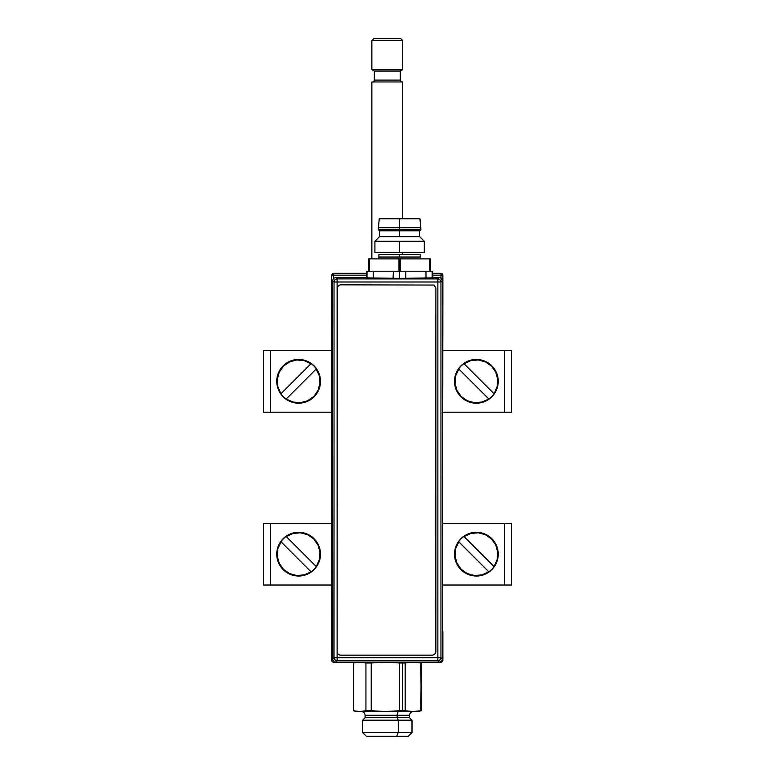 <?xml version="1.0" encoding="UTF-8"?>
<svg xmlns="http://www.w3.org/2000/svg" width="775" height="775" viewBox="0 0 775 775"><rect width="100%" height="100%" fill="white"/><g stroke="black" fill="none" stroke-linecap="round" stroke-linejoin="round"><path stroke-width="1.16" d="M333.608 660.329L331.758 660.329L333.608 662.179A1.85 1.85 0 0 1 331.758 660.329L331.758 631.315L332.562 631.315L331.758 631.315L331.758 275.164A1.85 1.85 0 0 1 333.608 273.304L366.352 273.304L333.608 273.304L333.608 278.215L333.608 275.164L331.758 275.164L331.758 304.168L332.562 304.168L331.758 304.168L331.758 660.329L332.804 660.329M442.864 304.168L442.864 275.164L441.004 273.304A1.85 1.85 0 0 1 442.864 275.164L441.004 275.164L442.864 275.164L442.418 631.315L442.864 304.168M441.004 273.304L441.004 277.925L441.004 273.304L432.818 273.304L441.004 273.304M333.608 275.164L366.352 275.164L333.608 275.164M432.818 275.164L441.004 275.164L432.818 275.164M332.368 275.164A1.23 1.23 0 0 1 333.134 274.021L332.368 275.164M333.608 662.179L333.608 661.443L333.608 662.179L335.091 662.179L333.608 662.179M442.864 660.329L442.864 631.315L442.864 660.329L442.176 660.329L442.864 660.329A1.85 1.85 0 0 1 441.004 662.179L442.864 660.329M439.89 662.179L441.004 662.179L439.89 662.179M511.548 585.018L511.548 523.299L504.573 523.299L504.573 585.018L511.548 585.018L511.548 523.299L504.573 523.299L504.573 585.018L442.864 585.018L511.548 585.018M442.864 523.299L504.573 523.299L442.864 523.299M263.452 523.299L263.452 585.018L270.427 585.018L270.427 523.299L263.452 523.299L331.758 523.299L270.427 523.299L270.427 585.018L263.452 585.018L263.452 523.299M331.758 585.018L270.427 585.018L331.758 585.018M511.548 412.193L511.548 350.465L504.573 350.465L511.548 350.465L511.548 412.193L504.573 412.193L511.548 412.193M504.573 350.465L504.573 412.193L442.864 412.193L504.573 412.193L504.573 350.465L442.864 350.465L504.573 350.465M263.452 350.465L263.452 412.193L270.427 412.193L263.452 412.193L263.452 350.465L270.427 350.465L263.452 350.465M270.427 412.193L270.427 350.465L331.758 350.465L270.427 350.465L270.427 412.193L331.758 412.193L270.427 412.193M286.304 536.61L316.316 566.622A21.652 21.652 0 0 1 313.923 569.47L314.078 569.615A21.865 21.865 0 0 0 314.078 538.702A21.865 21.865 0 0 0 283.156 538.702L283.301 538.848A21.652 21.652 0 0 1 286.149 536.455L286.304 536.61A21.438 21.438 0 0 1 316.171 566.477L286.304 536.61L293.047 533.452L300.477 532.793L307.675 534.721L313.778 538.993L318.05 545.106L319.978 552.304L319.319 559.724L316.316 566.622A21.652 21.652 0 0 1 311.085 571.863L304.178 574.866L296.757 575.525L289.559 573.597L283.456 569.325L279.184 563.212L277.256 556.014L277.905 548.593L281.063 541.841L310.93 571.708A21.438 21.438 0 0 1 281.063 541.841L280.908 541.696A21.652 21.652 0 0 1 283.301 538.848L283.156 538.702A21.865 21.865 0 0 0 283.156 569.615A21.865 21.865 0 0 0 314.078 569.615L313.923 569.47A21.652 21.652 0 0 1 311.085 571.863L310.93 571.708M286.149 536.455A21.652 21.652 0 0 0 280.908 541.696L281.063 541.841M493.937 566.477L494.092 566.622A21.652 21.652 0 0 1 491.699 569.47L491.844 569.615A21.865 21.865 0 0 0 491.844 538.702A21.865 21.865 0 0 0 460.922 538.702L461.077 538.848A21.652 21.652 0 0 1 463.915 536.455L464.07 536.61A21.438 21.438 0 0 1 493.937 566.477L464.07 536.61L470.822 533.452L478.243 532.793L485.441 534.721L491.544 538.993L495.816 545.106L497.744 552.304L497.095 559.724L494.092 566.622A21.652 21.652 0 0 1 488.851 571.863L481.953 574.866L474.523 575.525L467.325 573.597L461.222 569.325L456.95 563.212L455.022 556.014L455.681 548.593L458.829 541.841L488.696 571.708A21.438 21.438 0 0 1 458.829 541.841L458.684 541.696A21.652 21.652 0 0 1 461.077 538.848L460.922 538.702A21.865 21.865 0 0 0 460.922 569.615A21.865 21.865 0 0 0 491.844 569.615L491.699 569.47A21.652 21.652 0 0 1 488.851 571.863L458.829 541.841M464.07 536.61L463.915 536.455A21.652 21.652 0 0 0 458.684 541.696M310.93 363.775L311.085 363.62A21.652 21.652 0 0 1 316.316 368.861L286.149 399.028A21.652 21.652 0 0 1 283.301 396.635L283.156 396.79A21.865 21.865 0 0 0 314.078 396.79A21.865 21.865 0 0 0 314.078 365.868L313.923 366.013A21.652 21.652 0 0 1 316.316 368.861L316.171 369.016A21.438 21.438 0 0 1 286.304 398.883L316.171 369.016L319.319 375.759L319.978 383.189L318.05 390.387L313.778 396.49L307.675 400.762L300.477 402.69L293.047 402.031L286.149 399.028A21.652 21.652 0 0 1 280.908 393.797L277.905 386.89L277.256 379.469L279.184 372.271L283.456 366.168L289.559 361.896L296.757 359.968L304.178 360.617L310.93 363.775L281.063 393.642A21.438 21.438 0 0 1 310.93 363.775L311.085 363.62A21.652 21.652 0 0 1 313.923 366.013L314.078 365.868A21.865 21.865 0 0 0 283.156 365.868A21.865 21.865 0 0 0 283.156 396.79L283.301 396.635A21.652 21.652 0 0 1 280.908 393.797L281.063 393.642M493.937 393.642L494.092 393.797A21.652 21.652 0 0 1 491.699 396.635L491.844 396.79A21.865 21.865 0 0 0 491.844 365.868A21.865 21.865 0 0 0 460.922 365.868L461.077 366.013A21.652 21.652 0 0 1 463.915 363.62L464.07 363.775A21.438 21.438 0 0 1 493.937 393.642L464.07 363.775L470.822 360.617L478.243 359.968L485.441 361.896L491.544 366.168L495.816 372.271L497.744 379.469L497.095 386.89L494.092 393.797A21.652 21.652 0 0 1 488.851 399.028L481.953 402.031L474.523 402.69L467.325 400.762L461.222 396.49L456.95 390.387L455.022 383.189L455.681 375.759L458.829 369.016L488.696 398.883A21.438 21.438 0 0 1 458.829 369.016L458.684 368.861A21.652 21.652 0 0 1 461.077 366.013L460.922 365.868A21.865 21.865 0 0 0 460.922 396.79A21.865 21.865 0 0 0 491.844 396.79L491.699 396.635A21.652 21.652 0 0 1 488.851 399.028L458.829 369.016M464.07 363.775L463.915 363.62A21.652 21.652 0 0 0 458.684 368.861M374.344 80.106A1.85 1.85 0 0 1 372.494 81.956A1.85 1.85 0 0 0 374.344 80.106L400.268 80.106L400.268 71.038L374.344 71.038L374.344 80.106L374.344 71.038L400.268 71.038L402.738 69.614L371.874 69.614L374.344 71.038L371.874 69.614L402.738 69.614L402.738 40.6L371.874 40.6L371.874 69.614L371.874 40.6L402.738 40.6L400.888 38.75L373.724 38.75L371.874 40.6L373.724 38.75L400.888 38.75L402.738 40.6L402.738 69.614L400.268 71.038L400.268 80.106A1.85 1.85 0 0 0 402.118 81.956A1.85 1.85 0 0 1 400.268 80.106L374.344 80.106M371.874 81.956L371.874 258.879L371.874 81.956L402.738 81.956L371.874 81.956M402.738 254.558L402.738 252.708L402.738 254.558M402.738 218.753L402.738 81.956L402.738 218.753M388.837 662.228L399.464 663.003L399.464 710.733L402.39 710.733L402.39 663.003L399.464 663.003L399.464 710.733L385.349 711.557L401.014 711.557L402.39 710.733L385.349 711.557L371.235 710.733L359.658 711.557L353.361 710.733L353.361 663.003L358.108 662.228M408.241 736.25L396.626 736.25L398.272 732.549L396.626 736.25L408.289 736.25L412 732.549L398.272 732.549L398.272 720.198L398.272 732.549L412 732.549L412 720.198L398.272 720.198L397.178 717.727L398.272 720.198L412 720.198L409.529 717.727L397.178 717.727L397.178 715.267L397.178 717.727L409.529 717.727L409.529 715.267L397.178 715.267A3.701 1.647 90 0 1 398.825 711.557A3.701 1.647 -90 0 0 397.178 715.267L365.18 715.267M361.208 662.228L365.936 663.003L365.936 710.733L359.658 711.557L353.371 710.733L356.442 711.557L385.349 711.557L356.51 711.557M414.935 662.228L420.835 663.003L421.251 710.733L413.007 711.557L405.17 710.733L402.39 710.733L401.014 711.557L413.007 711.557L405.17 710.733L405.17 663.003L402.39 663.003L402.39 710.733L405.17 710.733L405.17 663.003L411.07 662.228M418.103 711.557L413.007 711.557L418.171 711.557L421.251 710.733L421.251 663.003L420.835 710.733L413.007 711.557L385.349 711.557L371.235 710.733L371.235 663.003L365.936 663.003L365.936 710.733L371.235 710.733L371.235 663.003L381.872 662.228M409.433 715.267L365.083 715.267L365.083 717.727L397.178 717.727L365.083 717.727L362.613 720.198L398.272 720.198L362.613 720.198L362.613 732.549L398.272 732.549L362.613 732.549L366.323 736.25L396.626 736.25L366.372 736.25M369.442 663.003L363.543 662.228M353.371 710.733L353.371 663.003L353.361 710.733M421.242 663.003L416.504 662.228M413.385 711.508L414.954 711.557M403.378 663.003L392.741 662.228M367.011 277.46L335.672 277.431L337.135 278.893L394.882 278.893L337.135 278.893L337.135 281.993L437.856 281.993L437.856 278.893L404.308 278.893L437.856 278.893L439.318 277.431L437.856 278.893A3.1 3.1 45 0 1 440.956 281.993L440.045 279.804L437.856 278.893L437.856 281.993L440.956 281.993L437.856 281.993L437.856 657.665L440.956 657.665L437.856 657.665L437.856 660.765L440.045 659.864L440.956 657.665A3.1 3.1 135 0 1 437.856 660.765L439.318 662.228L437.856 660.765L337.135 660.765L437.856 660.765L437.856 657.665L337.135 657.665L337.135 660.765L337.135 657.665L334.025 657.665L337.135 657.665L337.135 281.993L437.856 281.993L437.856 657.665L337.135 657.665L337.135 281.993L334.025 281.993L337.135 281.993L337.135 278.893L334.936 279.804L334.025 281.993A3.1 3.1 -45 0 1 337.135 278.893L335.672 277.431L333.473 278.341L332.562 280.531L334.025 281.993L334.025 657.665L334.025 281.993L332.562 280.531L332.562 659.128L334.025 657.665L334.936 659.864L337.135 660.765L335.672 662.228L337.135 660.765A3.1 3.1 -135 0 1 334.025 657.665L332.562 659.128L333.473 661.327L335.672 662.228L439.318 662.228L441.508 661.327L442.418 659.128L440.956 657.665L440.956 281.993L442.418 280.531L440.956 281.993L440.956 657.665L442.418 659.128L442.418 280.531L441.508 278.341L439.318 277.431L433.438 277.431L432.799 278.477L426.289 278.671L425.969 278.051L432.179 277.857A0.62 0.62 180 0 0 432.799 278.477L372.911 278.671L373.221 278.051L399.6 278.39L399.6 271.221L393.39 271.221L393.39 278.254L373.221 278.051L373.221 271.221L393.39 271.221L393.08 278.874L366.391 278.477L366.352 271.221L367.011 271.221L367.011 277.857L373.221 278.051L373.221 271.221L367.011 271.221L367.011 277.857L373.221 278.051L372.911 278.671L366.391 278.477A0.62 0.62 180 0 0 367.011 277.857M435.889 567.842L435.889 566.709M393.39 278.254L395.105 278.273L394.882 278.893L393.08 278.874L393.39 278.254M395.105 278.273L404.085 278.273L404.308 278.893L394.882 278.893L395.105 278.273M432.179 277.857L432.179 271.221L425.969 271.221L425.969 278.051L432.179 277.857L432.179 271.221L399.6 271.221L399.6 278.39L405.8 278.254L405.8 271.221L425.969 271.221L425.969 278.051L405.8 278.254L405.8 271.221L366.352 271.221L366.352 277.431L335.672 277.431L333.473 278.341L332.562 280.531L332.804 660.319L335.672 662.228L439.318 662.228L441.508 661.327L442.418 659.128L442.418 280.531L440.51 277.663L433.438 277.431L432.818 276.811L432.179 277.45M432.179 271.841L432.818 271.841L432.818 276.811L432.818 271.841L432.179 271.221M399.6 227.705L399.6 218.753L379.227 218.753L399.6 218.753L399.6 227.705L378.297 227.705L399.6 227.705L399.6 229.555L399.6 227.705L420.893 227.705L399.6 227.705M374.906 252.708L399.6 252.708L374.906 252.708L374.906 241.287L399.6 241.287L374.906 241.287L379.537 236.656L399.6 236.656L379.537 236.656L379.537 230.795L399.6 230.795L379.537 230.795L378.297 229.555L399.6 229.555L378.297 229.555L379.227 218.753M399.6 230.795L399.6 236.656L399.6 230.795L419.653 230.795L399.6 230.795M399.6 241.287L399.6 252.708L399.6 241.287L424.283 241.287L399.6 241.287M424.283 252.708L399.6 252.708L424.283 252.708L424.283 241.287L419.653 236.656L399.6 236.656L419.653 236.656L419.653 230.795L420.893 229.555L399.6 229.555L420.893 229.555L419.963 218.753L399.6 218.753L419.963 218.753M378.917 257.029A1.85 1.85 0 0 1 377.067 258.879A1.85 1.85 0 0 0 378.917 257.029L420.273 257.029A1.85 1.85 0 0 0 422.123 258.879A1.85 1.85 0 0 1 420.273 257.029L420.273 254.558L378.917 254.558L378.917 257.029L399.6 257.029L399.6 254.558L399.6 257.029L420.273 257.029M400.21 271.221L400.21 258.879L399.6 258.879L399.6 271.221L399.6 258.879L398.98 258.879L398.98 271.221L398.98 258.879L429.844 258.879L429.844 271.221L429.844 258.879L430.454 258.879L400.21 258.879L400.21 271.221M430.454 271.221L430.454 258.879L430.454 271.221M369.355 271.221L369.355 258.879L398.98 258.879L368.735 258.879L368.735 271.221L368.735 258.879L369.355 258.879L369.355 271.221M337.135 652.095L337.367 286.731L340.215 284.822L433.99 285.055L435.889 287.912L435.657 653.277L432.808 655.175L340.215 655.175L432.808 655.175L340.215 655.175L338.036 654.274L337.135 652.095M435.889 287.912L435.889 652.095L435.889 287.912M365.083 715.267C364.86 713.019 363.62 711.789 361.382 711.557M409.529 715.267C409.752 713.019 410.992 711.789 413.23 711.557"/></g></svg>
